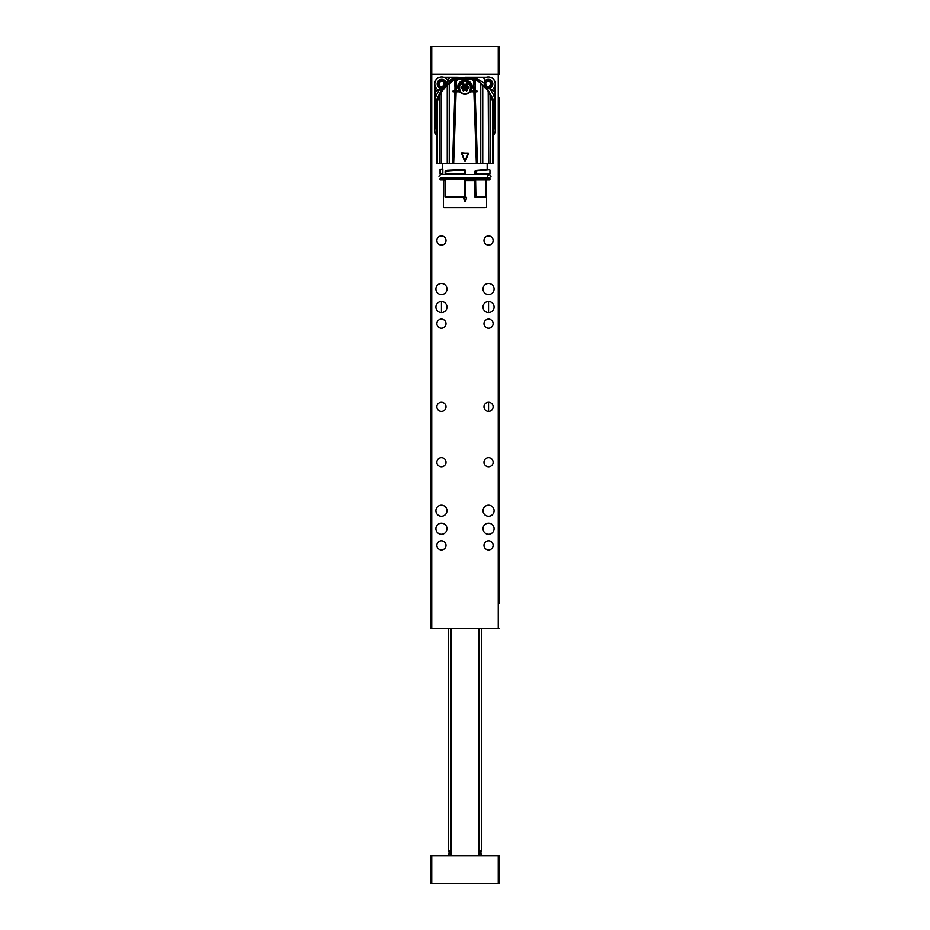 <?xml version="1.0" encoding="UTF-8"?>
<svg xmlns="http://www.w3.org/2000/svg" width="930" height="930" viewBox="0 0 930 930"><rect width="100%" height="100%" fill="white"/><g stroke="black" fill="none" stroke-linecap="round" stroke-linejoin="round"><path stroke-width="1.4" d="M499.643 231.779L499.643 240.928M499.643 259.493L499.643 268.642M499.643 236.046L499.643 214.319M499.643 384.625L499.643 373.535M499.643 97.464L499.643 603.64M499.643 597.967L499.643 591.515M499.643 582.378L499.643 577.658M499.643 568.521L499.643 552.443M499.643 526.938L499.643 522.23M499.643 513.081L499.643 508.373M499.643 499.224L499.643 468.185M499.643 456.27L499.643 452.945M499.643 443.796L499.643 439.088M499.643 429.939L499.643 385.043M499.643 373.128L499.643 369.803M499.643 360.654L499.643 341.973M499.643 333.045L499.643 314.259M499.643 305.331L499.643 301.483M499.643 290.393L499.643 244.974M499.643 207.251L499.643 175.677M499.643 166.761L499.643 147.963M499.643 139.047L499.643 106.392M441.448 411.374A4.569 4.569 0 0 0 445.4 404.515A4.569 4.569 0 0 0 437.484 404.515A4.569 4.569 0 0 0 441.448 411.374M488.552 411.374A4.569 4.569 0 0 0 492.516 404.515A4.569 4.569 0 0 0 484.6 404.515A4.569 4.569 0 0 0 488.552 411.374L488.552 402.225L488.552 411.374M441.448 516.278A5.545 5.545 0 0 0 446.237 507.954A5.545 5.545 0 0 0 436.647 507.954A5.545 5.545 0 0 0 441.448 516.278M488.552 516.278A5.545 5.545 0 0 0 493.353 507.954A5.545 5.545 0 0 0 483.763 507.954A5.545 5.545 0 0 0 488.552 516.278M441.448 534.285A5.545 5.545 0 0 0 446.237 525.973A5.545 5.545 0 0 0 436.647 525.973A5.545 5.545 0 0 0 441.448 534.285M488.552 534.285A5.545 5.545 0 0 0 493.353 525.973A5.545 5.545 0 0 0 483.763 525.973A5.545 5.545 0 0 0 488.552 534.285M441.448 549.944A4.569 4.569 0 0 0 445.4 543.085A4.569 4.569 0 0 0 437.484 543.085A4.569 4.569 0 0 0 441.448 549.944M488.552 549.944A4.569 4.569 0 0 0 492.516 543.085A4.569 4.569 0 0 0 484.6 543.085A4.569 4.569 0 0 0 488.552 549.944M488.552 466.802A4.569 4.569 0 0 0 492.516 459.943A4.569 4.569 0 0 0 484.6 459.943A4.569 4.569 0 0 0 488.552 466.802M441.448 466.802A4.569 4.569 0 0 0 445.4 459.943A4.569 4.569 0 0 0 437.484 459.943A4.569 4.569 0 0 0 441.448 466.802M441.448 294.554A5.545 5.545 0 0 0 446.237 286.242A5.545 5.545 0 0 0 436.647 286.242A5.545 5.545 0 0 0 441.448 294.554M488.552 294.554A5.545 5.545 0 0 0 493.353 286.242A5.545 5.545 0 0 0 483.763 286.242A5.545 5.545 0 0 0 488.552 294.554M441.448 312.561A5.545 5.545 0 0 0 446.237 304.25A5.545 5.545 0 0 0 436.647 304.25A5.545 5.545 0 0 0 441.448 312.561L441.448 301.483M488.552 312.561A5.545 5.545 0 0 0 493.353 304.25A5.545 5.545 0 0 0 483.763 304.25A5.545 5.545 0 0 0 488.552 312.561L488.552 301.901M441.448 245.078A4.569 4.569 0 0 0 445.4 238.22A4.569 4.569 0 0 0 437.484 238.22A4.569 4.569 0 0 0 441.448 245.078M441.448 328.22A4.569 4.569 0 0 0 445.4 321.362A4.569 4.569 0 0 0 437.484 321.362A4.569 4.569 0 0 0 441.448 328.22M488.552 328.22A4.569 4.569 0 0 0 492.516 321.362A4.569 4.569 0 0 0 484.6 321.362A4.569 4.569 0 0 0 488.552 328.22M488.552 245.078A4.569 4.569 0 0 0 492.516 238.22A4.569 4.569 0 0 0 484.6 238.22A4.569 4.569 0 0 0 488.552 245.078M499.643 628.517L430.358 628.517L430.358 74.214L431.741 74.214L431.741 628.517M498.259 628.517L498.259 74.214L431.741 74.214L431.741 46.5L430.358 46.5L430.358 74.214L430.358 46.5M498.259 46.5L498.259 74.214L499.643 74.214L499.643 46.5L431.741 46.5M430.358 373.535L430.358 301.483M430.358 468.185L430.358 628.517M430.358 456.688L430.358 384.625M430.358 289.974L430.358 218.748M430.358 206.832L430.358 74.214M436.589 135.141A6.929 6.929 0 0 1 436.589 125.817M493.412 125.817A6.929 6.929 0 0 1 493.412 135.141M438.809 82.293C438.669 84.421 439.623 86.072 441.68 87.246C444.249 85.06 445.075 82.445 441.715 80.584M439.669 85.455L439.669 85.444A2.558 2.558 0 0 1 439.158 83.921L439.158 83.816A2.558 2.558 0 0 1 442.099 81.387M443.564 82.142L444.273 83.921A2.558 2.558 0 0 0 443.564 82.142M441.518 80.596L438.844 82.247M442.099 86.444A2.558 2.558 0 0 1 441.064 86.385M438.39 83.921A3.325 3.325 0 0 0 443.377 86.792A3.325 3.325 0 0 0 443.377 81.038A3.325 3.325 0 0 0 438.39 83.921M446.272 83.816A4.545 4.545 0 0 0 441.669 79.364A4.545 4.545 0 0 0 437.17 83.921A4.545 4.545 0 0 0 441.622 88.466M438.216 89.896A6.929 6.929 0 0 1 436.821 79.015A6.929 6.929 0 0 1 447.702 80.41M485.379 82.293C485.228 84.421 486.181 86.072 488.238 87.246M486.239 85.455L486.227 85.444A2.558 2.558 0 0 1 485.727 83.921L485.727 83.816A2.558 2.558 0 0 1 488.657 81.387M488.285 87.246C490.808 85.06 491.633 82.445 488.285 80.584M490.122 82.142L490.842 83.921A2.558 2.558 0 0 0 490.122 82.142M488.076 80.596L485.402 82.247M488.657 86.444A2.558 2.558 0 0 1 487.634 86.385M484.96 83.921A3.325 3.325 0 0 0 489.947 86.792A3.325 3.325 0 0 0 489.947 81.038A3.325 3.325 0 0 0 484.96 83.921M488.796 88.431A4.545 4.545 0 0 0 492.121 81.468A4.545 4.545 0 0 0 484.402 81.538M483.949 78.515A6.929 6.929 0 0 1 495.213 83.921A6.929 6.929 0 0 1 491.842 89.861M440.75 178.014L489.25 178.014L491.052 176.212L489.25 174.41L440.75 174.41L438.948 176.212M444.017 207.669L485.228 207.669M481.17 178.281L475.114 178.281M443.471 207.111L443.471 180.525L444.97 180.525L445.133 177.793M464.64 201.438L463.686 197.3L466.686 197.823L465.36 201.438L464.64 201.438L465.256 201.403L463.431 197.776L464.744 201.403M486.53 207.111L486.53 179.943L486.483 196.858L485.879 196.858L485.879 179.943M474.73 196.858L474.358 180.525L474.73 196.858L475.893 196.858L475.602 179.943L479.543 179.943M442.831 177.793L443.296 179.583A2.767 2.767 -90 0 1 443.401 179.943L443.471 180.525M444.993 196.858L444.97 180.525L444.993 196.858L465.5 196.858L465.209 179.676L465.233 180.525L474.358 180.525L474.44 179.583L465.488 179.583L465.442 177.793M475.893 196.858L485.879 196.858M466.314 197.3L463.686 197.3M489.668 179.943L475.602 179.943M440.332 179.943L443.401 179.943M442.273 174.131L440.053 173.852L440.053 169.4L442.831 168.842L442.831 174.41M442.273 178.281L440.332 178.281M440.053 179.676L440.053 178.56L440.053 179.676M442.552 169.12L442.552 163.32M442.831 174.131L440.053 173.852L440.332 169.12M443.296 179.583L445.005 179.583L445.075 178.746L442.994 178.746M465.209 177.793L465.209 179.676M465.14 196.858L465.14 179.676L445.377 179.676L445.377 196.858M447.923 178.281L445.61 178.281L445.935 179.943L445.377 179.676M474.73 180.525L474.916 177.793M465.256 201.403L466.569 197.776L465.36 201.438M465.14 173.852L445.238 174.131M465.14 179.676L464.977 178.56L464.698 179.676L445.726 179.676L445.935 178.281L464.872 178.281L445.331 178.56M445.133 174.41L445.133 171.771L447.214 170.225L464.582 169.423L465.442 170.26L465.442 174.41M474.649 174.41L474.649 171.783L475.858 170.457L487.169 169.423L487.169 163.599L442.831 163.599M445.61 174.131L445.947 171.097L445.156 171.771L447.214 170.225M445.133 171.771L445.156 174.41M474.8 179.676L474.649 177.793M479.543 178.281L475.393 178.281M436.751 163.32L436.751 104.706L436.589 163.32L465 163.32M476.218 170.33L487.169 169.423M475.858 170.457L489.668 169.69L477.509 170.888M474.986 171.085L477.381 170.934M464.582 169.423L465.442 170.26M464.407 169.981L465.174 170.26L464.396 169.713L464.977 173.852L464.407 169.981L445.877 171.341M446.76 170.364L445.621 171.027M445.726 171.585L445.726 173.852L464.698 174.131L445.331 173.852M493.412 107.706L492.795 101.789L488.204 90.815L479.055 81.921L475.323 79.748L475.102 90.977L476.962 90.977L476.962 91.814L473.882 91.814L476.334 163.32L493.412 163.32L493.249 104.602L493.249 163.32M474.649 171.783L476.241 171.318L476.009 173.852L475.021 173.922L475.021 171.783L476.497 171.55M465.174 170.26L464.895 174.177M489.668 169.69L487.448 169.69M447.144 170.667L464.396 169.713L447.33 170.388M487.448 174.41L475.323 174.166M488.564 91.663L492.795 101.707L492.795 163.32M490.064 94.418L490.064 163.32M488.204 90.815L488.576 163.32M480.833 83.2A4.429 4.429 0 0 0 482.751 85.002L482.751 163.32M480.764 84.002L480.764 163.32M459.118 90.977L459.653 91.814C463.221 95.151 466.79 95.151 470.348 91.814L475.114 91.814L477.439 163.32M464.616 161.111L461.792 152.776L468.592 153.357L465.384 161.111L464.616 161.111L461.524 153.311L468.476 153.311L464.744 161.064L461.78 152.927L468.476 153.311L464.849 161.03M459.653 91.814L456.119 91.814L453.666 163.32M453.41 91.814L453.41 90.977L459.002 90.977L456.142 90.977L456.223 87.78L454.979 87.687L454.898 90.977L453.038 90.977L453.038 91.814L456.119 91.814L454.886 91.814L452.561 163.32M449.237 163.32L449.237 84.002L455.816 78.376L450.887 81.142L450.655 82.27M454.956 84.13L455.456 82.724A10.393 10.393 0 0 1 458.106 79.05L454.677 79.748L454.979 87.687L457.781 87.42C457.316 77.888 473.021 78.19 472.208 87.664L473.777 87.687L473.858 90.977L470.882 90.977L471.928 87.385L465 80.445L458.072 87.385L459.002 90.977L457.793 87.757L456.223 87.78L456.223 81.259L454.979 84.06M447.249 163.32L447.249 85.002L449.237 84.002M449.167 83.2A4.429 4.429 0 0 1 447.249 85.002A27.714 27.714 0 0 1 447.074 85.153A27.714 27.714 0 0 0 447.249 85.002L441.425 91.896L441.425 163.32M439.937 163.32L439.937 94.418L441.425 91.896M439.937 94.418L437.205 101.789L437.205 163.32M436.67 105.032L437.205 103.288M441.413 91.768L437.205 101.789M479.543 174.131L475.137 173.852M481.403 83.979L479.345 81.41L479.345 82.27M479.915 82.34L474.184 78.376L475.323 79.748L474.544 79.748L474.544 82.724A10.393 10.393 0 0 0 471.894 79.05L473.138 79.097L473.172 78.271L456.828 78.271A194.01 194.01 0 0 1 459.222 78.178L470.778 78.178L472.498 79.62L473.777 81.259L473.777 87.687L475.021 87.687L472.208 87.757L470.999 90.977M476.59 90.977L476.59 91.814M475.102 90.977L473.858 90.977M475.021 84.06L473.777 81.259M475.323 85.607L475.067 84.246M475.032 84.119L474.544 82.724M461.408 153.357L461.792 152.776M470.882 90.977L470.278 91.814M458.072 87.176C459.501 92.07 461.815 94.314 465 93.918C468.185 94.314 470.487 92.07 471.928 87.176M456.223 81.259L459.222 78.178L470.778 78.178A194.01 194.01 0 0 1 473.172 78.271A8.312 8.312 0 0 1 474.184 78.376L474.544 79.748M455.956 79.19L455.816 78.376A8.312 8.312 0 0 1 456.828 78.271L451.864 80.178L448.597 83.979M445.342 86.688A28.412 28.412 0 0 1 446.749 85.432A27.714 27.714 0 0 0 446.923 85.281A27.714 27.714 0 0 1 446.749 85.432A28.412 28.412 0 0 1 447.028 85.2M484.995 87.013A28.412 28.412 0 0 0 483.251 85.432A27.714 27.714 0 0 1 483.077 85.281A27.714 27.714 0 0 0 483.251 85.432A28.412 28.412 0 0 1 484.995 87.013L490.064 93.814L492.761 101.568M479.868 82.293L476.637 79.19L473.172 78.271A8.312 8.312 0 0 1 474.184 78.376M474.567 91.814L474.567 90.977M472.498 79.62L457.502 79.62M455.433 90.977L455.433 91.814M471.65 86.955L471.65 87.257C471.615 90.908 469.394 93.116 465 93.884C460.606 93.116 458.385 90.908 458.351 87.257A6.65 6.626 -0 0 1 465 80.631A6.65 6.626 -0 0 1 471.65 87.257A6.65 6.626 -0 0 1 465 93.884A6.65 6.626 -0 0 1 458.351 87.257L459.792 82.805M492.795 102.87L493.412 107.38M478.973 81.584L475.032 78.876M454.968 78.876L450.841 81.433M451.027 81.584L450.353 81.794A27.714 27.714 0 0 1 449.329 82.968L449.329 82.968M445.412 86.618A28.412 28.412 0 0 1 446.749 85.432M436.589 107.473L437.205 102.87M437.251 101.707L439.937 93.814L445.238 86.816M455.816 78.376A8.312 8.312 0 0 1 456.828 78.271L456.398 78.294M456.735 78.55L450.655 81.41M480.438 83.119L480.671 82.968A27.714 27.714 0 0 1 479.996 82.2L473.579 78.294M462.64 84.2L467.36 84.2L467.36 85.955L468.883 86.827L468.883 87.78L467.36 88.664L467.36 90.419L466.523 90.896L465 90.012L463.477 90.896L462.64 90.419L462.64 88.664L461.117 87.78L461.117 86.827L462.64 85.955L462.64 84.2L465.14 84.816L467.081 84.177L467.081 85.932L468.883 87.281L467.22 88.397L466.662 90.629L465.14 89.757L462.919 90.396L462.919 88.466L461.117 87.281L462.78 86.165L463.338 83.933L464.861 84.816L467.36 84.2M463.477 90.896L464.163 88.443L462.919 90.222L465.14 89.757L465.767 88.397L466.662 90.466L465.837 88.362L468.883 87.78M462.919 84.002L464.163 85.572L463.338 83.77M461.129 87.199L463.338 87.002L461.257 86.874M468.743 86.874L466.662 87.002L468.871 87.199M466.662 83.77L465.837 85.572L467.081 84.002M493.412 115.704L493.911 100.614L486.646 87.432A3.883 3.883 0 0 1 484.402 83.921L484.402 82.352L483.507 82.793A30.62 30.62 0 0 0 475.997 78.608L475.997 77.26L465 77.26L458.816 78.19M450.911 81.096L445.551 85.525A4.162 4.162 0 0 1 443.331 87.746L442.215 88.222L436.019 100.893L436.589 115.704M493.412 119.493A30.957 30.957 0 0 0 494.934 115.099L494.934 93.058L493.33 90.547L487.436 87.804M493.412 124.562L494.934 124.097L494.934 128.538M442.215 88.222L439.785 89.234A30.957 30.957 0 0 0 435.066 99.301L435.066 124.097L436.589 124.562M439.785 89.234L437.286 90.291M448.097 79.48L446.016 84.409M465 77.539L457.095 77.26A30.957 30.957 0 0 0 447.039 81.98M475.997 77.26L486.344 77.26M443.656 77.26L457.095 77.26M484.402 82.352L484.402 80.038A2.767 2.767 0 0 0 481.624 77.26M492.772 90.291L493.33 90.547A2.767 2.767 0 0 1 494.83 92.314M494.934 85.851L494.934 93.058M494.934 115.099L494.934 124.097M435.066 99.301L435.066 85.851M435.066 128.538L435.066 124.097M435.182 92.268A2.767 2.767 0 0 1 436.763 90.512L435.066 93.058M450.864 77.26L448.307 78.957A2.767 2.767 0 0 1 450.074 77.376M439.309 77.422A5.545 5.545 0 0 0 435.217 81.515M490.691 77.422A5.545 5.545 0 0 1 494.783 81.515M494.783 132.885A5.545 5.545 0 0 1 493.412 135.408M436.589 135.408A5.545 5.545 0 0 1 435.217 132.885M451.143 855.786L451.143 628.517M451.143 851.078L448.376 851.078L448.376 628.517M478.857 854.124L481.624 854.124L481.624 855.786M448.376 855.786L448.376 854.124L451.143 854.124M478.857 851.078L481.624 851.078L481.624 628.517M430.358 883.5L430.358 855.786L430.358 883.5L498.259 883.5L498.259 855.786L499.643 855.786L499.643 883.5L498.259 883.5M430.358 855.786L498.259 855.786M499.643 855.786L499.643 883.5M465.233 196.858L465.233 180.525M463.686 197.404L466.314 197.404M485.82 179.943L485.82 196.858M475.137 179.676L475.137 196.858M444.993 180.525L445.04 179.676M445.121 178.839L445.156 177.793M445.935 178.281L465.14 178.56M464.582 179.943L464.582 196.858M445.47 179.85L445.47 196.858M474.939 178.839L465.186 178.839M475.137 178.56L476.009 178.56L476.381 179.676L476.253 178.281L489.668 178.281M489.947 169.969L489.947 173.852L476.253 174.131L476.381 171.794M455.456 82.724L455.456 79.748M470.778 78.178A194.01 194.01 0 0 1 473.172 78.271L473.265 78.55M456.863 79.097L456.828 78.271A194.01 194.01 0 0 1 459.222 78.178M474.044 79.19L473.138 79.097M461.78 153.043L468.22 153.043M465 93.384C457.758 95.546 457.758 79.073 465 81.236C472.242 79.073 472.242 95.546 465 93.384M461.117 86.827L462.78 86.165M461.117 87.78L462.78 88.234L463.407 86.967A1.523 1.523 180 0 0 464.163 85.653L462.919 85.758M466.523 90.896L464.163 88.362A1.523 1.523 180 0 0 463.407 87.048M467.22 86.165L468.743 87.048M464.768 84.758L464.163 85.653M462.873 86.095L463.407 86.967M462.919 88.466L464.163 88.362M467.081 85.758L465.837 85.653A1.523 1.523 180 0 0 466.593 86.967L467.081 88.466M466.593 86.967L467.127 86.095M465.837 85.653L465.233 84.758M464.233 85.607A1.523 1.523 180 0 0 465.767 85.607M465.767 88.397A1.523 1.523 180 0 0 464.233 88.397M466.593 87.048A1.523 1.523 180 0 0 465.837 88.362M494.934 99.301A30.957 30.957 0 0 0 490.064 89.024M435.066 115.099A30.957 30.957 0 0 0 436.589 119.493M431.741 855.786L431.741 883.5M451.073 628.517L451.91 628.517M478.09 628.517L478.927 628.517M489.25 178.014L489.25 178.014C487.134 177.177 487.134 175.979 489.25 174.41L489.25 174.41M489.947 179.676L489.947 178.56M445.261 87.153L441.436 91.721M436.74 104.602L437.274 102.498M476.637 79.19L474.695 78.469M451.864 80.178L453.468 79.131M478.857 855.786L478.857 628.517M480.938 854.124L480.938 851.078M449.062 854.124L449.062 851.078"/></g></svg>
